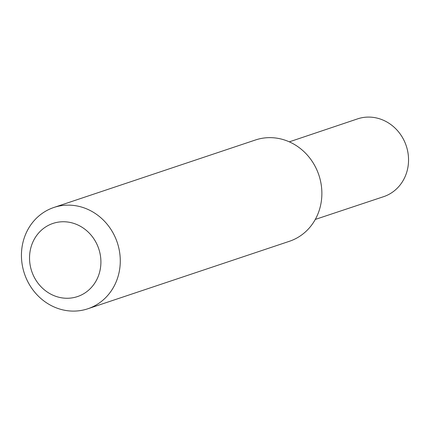 <?xml version="1.0" encoding="UTF-8"?>
<svg xmlns="http://www.w3.org/2000/svg" width="430" height="430" viewBox="0 0 430 430"><rect width="100%" height="100%" fill="white"/><g stroke="black" fill="none" stroke-linecap="round" stroke-linejoin="round"><path stroke-width="0.64" d="M53.901 207.464L255.495 139.97A53.422 48.955 71.5 0 1 284.606 140.024A53.422 48.955 71.5 0 1 321.812 190.716A53.422 48.955 71.5 0 1 289.417 241.289L87.817 308.778A53.422 48.955 71.5 0 1 58.706 308.724A53.422 48.955 71.5 0 1 21.5 258.032A53.422 48.955 71.5 0 1 53.901 207.464A53.422 48.955 71.5 0 1 83.006 207.513A53.422 48.955 71.5 0 1 120.217 258.21A53.422 48.955 71.5 0 1 87.817 308.778M56.448 296.55A38.576 35.351 71.5 0 1 39.651 231.91A38.576 35.351 71.5 0 1 99.567 251.561A38.576 35.351 71.5 0 1 56.448 296.55M289.325 141.841L357.523 118.89A41.022 37.587 71.5 0 1 379.926 118.916A41.022 37.587 71.5 0 1 408.5 157.869A41.022 37.587 71.5 0 1 383.571 196.687L315.298 219.424"/></g></svg>
